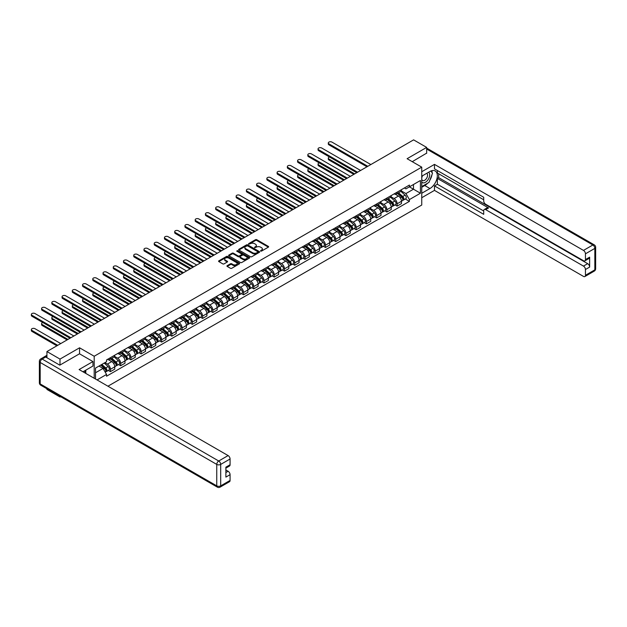 <?xml version="1.0" encoding="UTF-8"?>
<svg xmlns="http://www.w3.org/2000/svg" width="627" height="627" viewBox="0 0 627 627"><rect width="100%" height="100%" fill="white"/><g stroke="black" fill="none" stroke-linecap="round" stroke-linejoin="round"><path stroke-width="0.94" d="M260.613 251.106L261.522 251.106L268.364 247.148A0.909 0.525 0 0 0 268.364 246.403L256.764 239.71A0.909 0.525 0 0 0 255.479 239.71L248.629 243.66L248.629 244.185L250.424 243.668A2.916 1.685 0 0 1 254.546 243.668L255.51 244.232A2.916 1.685 0 0 1 256.365 245.423A2.916 1.685 0 0 1 255.51 246.607L254.625 247.641L256.412 247.132A2.916 1.685 0 0 1 260.534 247.132L261.506 247.689A2.916 1.685 0 0 1 262.352 248.88A2.916 1.685 0 0 1 261.506 250.071L260.613 251.106L260.613 250.581M227.193 265.676A0.909 0.525 0 0 0 227.193 266.42L230.446 268.293A0.909 0.525 0 0 0 231.739 268.293L239.342 263.904A0.909 0.525 0 0 0 239.342 263.16L227.742 256.467A0.909 0.525 0 0 0 226.449 256.467L218.847 260.856A0.909 0.525 0 0 0 218.847 261.6L222.781 263.873A0.909 0.525 0 0 0 224.066 263.873L227.319 261.992A0.909 0.525 0 0 0 227.319 261.247L225.375 260.119A2.437 1.411 0 0 1 224.662 259.123A2.437 1.411 0 0 1 226.167 257.83A2.437 1.411 0 0 1 228.824 258.136L236.457 262.541A2.437 1.411 0 0 1 237.171 263.536A2.437 1.411 0 0 1 235.666 264.837A2.437 1.411 0 0 1 233.009 264.531L231.739 263.795A0.909 0.525 0 0 0 230.446 263.795L227.193 265.676L227.193 266.42L230.446 264.555L230.446 263.795M94.199 356.254L79.566 347.805L60.004 359.099L46.939 351.551L413.601 139.868L426.666 147.408L407.103 158.702L421.744 167.15L94.199 356.254L94.199 378.269M250.487 256.725A0.909 0.525 0 0 0 251.772 256.725L259.374 252.336A0.909 0.525 0 0 0 259.374 251.592L247.783 244.898A0.909 0.525 0 0 0 246.489 244.898L238.887 249.287A0.909 0.525 0 0 0 238.887 250.032L250.487 256.725M236.92 251.239L249.342 258.128L241.756 262.509A0.909 0.525 0 0 1 240.462 262.509L228.871 255.816L228.871 255.071A0.909 0.525 0 0 0 228.871 255.816M228.871 255.071L232.123 253.19A0.909 0.525 0 0 1 233.409 253.19L238.111 255.91A0.909 0.525 0 0 0 239.404 255.91L241.56 254.664A0.909 0.525 0 0 0 241.56 253.919L236.661 251.09L237.57 250.573L249.358 257.376A0.909 0.525 0 0 1 249.358 258.12L249.358 257.376M60.004 396.303L60.004 396.993L46.939 389.453L46.939 388.764M107.954 386.208L421.744 205.045L421.744 167.15M60.004 396.993L60.6 396.648M60.004 359.099L60.004 365.047M46.939 351.551L46.939 357.735M44.235 356.912A1.857 1.074 -120 0 0 43.976 356.998A1.857 1.074 -120 0 0 43.78 357.178M426.666 153.356L426.666 147.408M397.126 192.16A4.271 2.469 60 0 1 396.24 194.08L400.575 191.58A4.271 2.469 -120 0 0 401.46 189.66M390.982 196.76L394.109 198.563A4.271 2.469 60 0 1 397.126 203.799L401.46 201.298A4.271 2.469 -120 0 0 398.443 196.063L395.339 194.276M401.46 201.298L401.46 203.61L397.126 206.111L395.049 204.911M396.24 194.08A4.271 2.469 60 0 1 394.14 193.884M397.126 203.799L397.126 206.111M386.89 198.077A4.271 2.469 60 0 1 386.005 199.989L390.339 197.489A4.271 2.469 -120 0 0 391.217 195.569M384.813 210.821L386.89 212.02L391.217 209.52L391.217 207.208A4.271 2.469 -120 0 0 388.199 201.98L385.103 200.185M386.005 199.989A4.271 2.469 60 0 1 383.904 199.801M380.738 202.67L383.865 204.48A4.271 2.469 60 0 1 386.89 209.708L386.89 212.02M376.647 203.987A4.271 2.469 60 0 1 375.761 205.899L380.095 203.399A4.271 2.469 -120 0 0 380.981 201.486M374.57 216.73L376.647 217.93L380.981 215.429L380.981 213.117A4.271 2.469 -120 0 0 377.963 207.89L374.86 206.095M375.761 205.899A4.271 2.469 60 0 1 373.661 205.711M370.502 208.587L373.629 210.39A4.271 2.469 60 0 1 376.647 215.617L376.647 217.93M366.411 209.896A4.271 2.469 60 0 1 365.525 211.816L369.859 209.316A4.271 2.469 -120 0 0 370.737 207.396M364.334 222.648L366.411 223.847L370.737 221.339L370.737 219.027A4.271 2.469 -120 0 0 367.72 213.799L364.624 212.012M365.525 211.816A4.271 2.469 60 0 1 363.425 211.62M360.259 214.497L363.386 216.299A4.271 2.469 60 0 1 366.411 221.535L366.411 223.847M356.167 215.806A4.271 2.469 60 0 1 355.282 217.726L359.616 215.226A4.271 2.469 -120 0 0 360.501 213.305M354.09 228.557L356.167 229.756L360.501 227.256L360.501 224.944A4.271 2.469 -120 0 0 357.484 219.716L354.38 217.922M355.282 217.726A4.271 2.469 60 0 1 353.181 217.53M350.023 220.406L353.15 222.217A4.271 2.469 60 0 1 356.167 227.444L356.167 229.756M345.932 221.723A4.271 2.469 60 0 1 345.046 223.635L349.38 221.135A4.271 2.469 -120 0 0 350.258 219.223M343.855 234.467L345.932 235.666L350.258 233.166L350.258 230.854A4.271 2.469 -120 0 0 347.24 225.626L344.145 223.831M345.046 223.635A4.271 2.469 60 0 1 342.945 223.447M339.779 226.316L342.906 228.126A4.271 2.469 60 0 1 345.932 233.354L345.932 235.666M335.688 227.632A4.271 2.469 60 0 1 334.802 229.553L339.136 227.052A4.271 2.469 -120 0 0 340.022 225.132M333.611 240.376L335.688 241.575L340.022 239.075L340.022 236.763A4.271 2.469 -120 0 0 337.005 231.535L333.901 229.748M334.802 229.553A4.271 2.469 60 0 1 332.702 229.357M329.543 232.233L332.671 234.036A4.271 2.469 60 0 1 335.688 239.271L335.688 241.575M325.452 233.542A4.271 2.469 60 0 1 324.567 235.462L328.901 232.962A4.271 2.469 -120 0 0 329.778 231.042M323.375 246.293L325.452 247.493L329.778 244.992L329.778 242.68A4.271 2.469 -120 0 0 326.761 237.445L323.665 235.658M324.567 235.462A4.271 2.469 60 0 1 322.466 235.266M319.3 238.142L322.427 239.953A4.271 2.469 60 0 1 325.452 245.181L325.452 247.493M315.209 239.459A4.271 2.469 60 0 1 314.323 241.371L318.657 238.871A4.271 2.469 -120 0 0 319.543 236.959M313.132 252.203L315.209 253.402L319.543 250.902L319.543 248.59A4.271 2.469 -120 0 0 316.525 243.362L313.422 241.567M314.323 241.371A4.271 2.469 60 0 1 312.222 241.183M309.064 244.052L312.191 245.862A4.271 2.469 60 0 1 315.209 251.09L315.209 253.402M304.973 245.369A4.271 2.469 60 0 1 304.087 247.289L308.421 244.781A4.271 2.469 -120 0 0 309.299 242.868M302.896 258.112L304.973 259.312L309.299 256.811L309.299 254.499A4.271 2.469 -120 0 0 306.282 249.272L303.186 247.485M304.087 247.289A4.271 2.469 60 0 1 301.987 247.093M298.82 249.969L301.948 251.772A4.271 2.469 60 0 1 304.973 256.999L304.973 259.312M294.729 251.278A4.271 2.469 60 0 1 293.844 253.198L298.178 250.698A4.271 2.469 -120 0 0 299.063 248.778M292.652 264.03L294.729 265.229L299.063 262.729L299.063 260.417A4.271 2.469 -120 0 0 296.046 255.181L292.942 253.394M293.844 253.198A4.271 2.469 60 0 1 291.743 253.002M288.585 255.879L291.712 257.681A4.271 2.469 60 0 1 294.729 262.917L294.729 265.229M284.493 257.195A4.271 2.469 60 0 1 283.608 259.108L287.942 256.608A4.271 2.469 -120 0 0 288.82 254.687M282.416 269.939L284.493 271.138L288.82 268.638L288.82 266.326A4.271 2.469 -120 0 0 285.802 261.098L282.706 259.304M283.608 259.108A4.271 2.469 60 0 1 281.507 258.92M278.341 261.788L281.468 263.599A4.271 2.469 60 0 1 284.493 268.826L284.493 271.138M274.25 263.105A4.271 2.469 60 0 1 273.364 265.025L277.698 262.517A4.271 2.469 -120 0 0 278.584 260.605M272.173 275.849L274.25 277.048L278.584 274.548L278.584 272.236A4.271 2.469 -120 0 0 275.567 267.008L272.463 265.221M273.364 265.025A4.271 2.469 60 0 1 271.264 264.829M268.105 267.705L271.232 269.508A4.271 2.469 60 0 1 274.25 274.736L274.25 277.048M264.014 269.014A4.271 2.469 60 0 1 263.128 270.935L267.463 268.434A4.271 2.469 -120 0 0 268.34 266.514M261.937 281.766L264.014 282.965L268.34 280.465L268.34 278.153A4.271 2.469 -120 0 0 265.323 272.917L262.219 271.13M263.128 270.935A4.271 2.469 60 0 1 261.028 270.739M257.862 273.615L260.989 275.418A4.271 2.469 60 0 1 264.014 280.653L264.014 282.965M253.77 274.932A4.271 2.469 60 0 1 252.885 276.844L257.219 274.344A4.271 2.469 -120 0 0 258.105 272.424M251.693 287.675L253.77 288.875L258.105 286.374L258.105 284.062A4.271 2.469 -120 0 0 255.087 278.835L251.983 277.04M252.885 276.844A4.271 2.469 60 0 1 250.784 276.656M247.626 279.524L250.753 281.335A4.271 2.469 60 0 1 253.77 286.563L253.77 288.875M243.535 280.841A4.271 2.469 60 0 1 242.649 282.753L246.983 280.253A4.271 2.469 -120 0 0 247.861 278.341M241.458 293.585L243.535 294.784L247.861 292.284L247.861 289.972A4.271 2.469 -120 0 0 244.843 284.744L241.74 282.949M242.649 282.753A4.271 2.469 60 0 1 240.549 282.565M237.382 285.442L240.509 287.244A4.271 2.469 60 0 1 243.535 292.472L243.535 294.784M233.291 286.751A4.271 2.469 60 0 1 232.405 288.671L236.74 286.171A4.271 2.469 -120 0 0 237.625 284.25M231.214 299.502L233.291 300.701L237.625 298.193L237.625 295.881A4.271 2.469 -120 0 0 234.608 290.654L231.504 288.867M232.405 288.671A4.271 2.469 60 0 1 230.305 288.475M227.146 291.351L230.274 293.154A4.271 2.469 60 0 1 233.291 298.389L233.291 300.701M223.055 292.66A4.271 2.469 60 0 1 222.17 294.58L226.504 292.08A4.271 2.469 -120 0 0 227.382 290.16M220.978 305.412L223.055 306.611L227.382 304.111L227.382 301.799A4.271 2.469 -120 0 0 224.364 296.571L221.26 294.776M222.17 294.58A4.271 2.469 60 0 1 220.069 294.384M216.903 297.261L220.03 299.071A4.271 2.469 60 0 1 223.055 304.299L223.055 306.611M212.812 298.577A4.271 2.469 60 0 1 211.926 300.49L216.26 297.99A4.271 2.469 -120 0 0 217.146 296.077M210.735 311.321L212.812 312.52L217.146 310.02L217.146 307.708A4.271 2.469 -120 0 0 214.128 302.48L211.025 300.686M211.926 300.49A4.271 2.469 60 0 1 209.826 300.302M206.667 303.17L209.794 304.981A4.271 2.469 60 0 1 212.812 310.208L212.812 312.52M202.576 304.487A4.271 2.469 60 0 1 201.69 306.407L206.017 303.907A4.271 2.469 -120 0 0 206.902 301.987M200.499 317.231L202.576 318.43L206.902 315.93L206.902 313.618A4.271 2.469 -120 0 0 203.885 308.39L200.781 306.603M201.69 306.407A4.271 2.469 60 0 1 199.59 306.211M196.423 309.087L199.551 310.89A4.271 2.469 60 0 1 202.576 316.126L202.576 318.43M192.332 310.396A4.271 2.469 60 0 1 191.447 312.317L195.781 309.816A4.271 2.469 -120 0 0 196.666 307.896M190.255 323.148L192.332 324.347L196.666 321.847L196.666 319.535A4.271 2.469 -120 0 0 193.649 314.299L190.545 312.512M191.447 312.317A4.271 2.469 60 0 1 189.346 312.121M186.188 314.997L189.315 316.807A4.271 2.469 60 0 1 192.332 322.035L192.332 324.347M182.096 316.314A4.271 2.469 60 0 1 181.211 318.226L185.537 315.726A4.271 2.469 -120 0 0 186.423 313.813M180.02 329.057L182.096 330.257L186.423 327.756L186.423 325.444A4.271 2.469 -120 0 0 183.405 320.217L180.302 318.422M181.211 318.226A4.271 2.469 60 0 1 179.103 318.038M175.944 320.906L179.071 322.717A4.271 2.469 60 0 1 182.096 327.945L182.096 330.257M171.853 322.223A4.271 2.469 60 0 1 170.967 324.143L175.301 321.635A4.271 2.469 -120 0 0 176.187 319.723M169.776 334.967L171.853 336.166L176.187 333.666L176.187 331.354A4.271 2.469 -120 0 0 173.17 326.126L170.066 324.339M170.967 324.143A4.271 2.469 60 0 1 168.867 323.947M165.708 326.824L168.835 328.626A4.271 2.469 60 0 1 171.853 333.854L171.853 336.166M161.617 328.133A4.271 2.469 60 0 1 160.731 330.053L165.058 327.553A4.271 2.469 -120 0 0 165.943 325.632M159.54 340.884L161.617 342.083L165.943 339.583L165.943 337.271A4.271 2.469 -120 0 0 162.926 332.036L159.822 330.249M160.731 330.053A4.271 2.469 60 0 1 158.623 329.857M155.465 332.733L158.592 334.536A4.271 2.469 60 0 1 161.617 339.771L161.617 342.083M151.373 334.05A4.271 2.469 60 0 1 150.488 335.962L154.822 333.462A4.271 2.469 -120 0 0 155.708 331.542M149.297 346.794L151.373 347.993L155.708 345.493L155.708 343.181A4.271 2.469 -120 0 0 152.69 337.953L149.587 336.158M150.488 335.962A4.271 2.469 60 0 1 148.387 335.774M145.229 338.643L148.356 340.453A4.271 2.469 60 0 1 151.373 345.681L151.373 347.993M141.13 339.959A4.271 2.469 60 0 1 140.252 341.872L144.578 339.372A4.271 2.469 -120 0 0 145.464 337.459M139.053 352.703L141.138 353.902L145.464 351.402L145.464 349.09A4.271 2.469 -120 0 0 142.447 343.862L139.343 342.076M140.252 341.872A4.271 2.469 60 0 1 138.144 341.684M134.985 344.56L138.112 346.363A4.271 2.469 60 0 1 141.138 351.59L141.138 353.902M130.894 345.869A4.271 2.469 60 0 1 130.008 347.789L134.343 345.289A4.271 2.469 -120 0 0 135.228 343.369M128.817 358.62L130.894 359.82L135.228 357.312L135.228 355.007A4.271 2.469 -120 0 0 132.211 349.772L129.107 347.985M130.008 347.789A4.271 2.469 60 0 1 127.908 347.593M124.749 350.469L127.877 352.272A4.271 2.469 60 0 1 130.894 357.508L130.894 359.82M120.65 351.786A4.271 2.469 60 0 1 119.773 353.699L124.099 351.198A4.271 2.469 -120 0 0 124.985 349.278M118.574 364.53L120.65 365.729L124.985 363.229L124.985 360.917A4.271 2.469 -120 0 0 121.967 355.689L118.864 353.894M119.773 353.699A4.271 2.469 60 0 1 117.664 353.51M114.506 356.379L117.633 358.189A4.271 2.469 60 0 1 120.65 363.417L120.65 365.729M110.415 357.696A4.271 2.469 60 0 1 109.529 359.608L113.863 357.108A4.271 2.469 -120 0 0 114.749 355.195M108.338 370.439L110.415 371.639L114.749 369.138L114.749 366.826A4.271 2.469 -120 0 0 111.724 361.599L108.628 359.804M109.529 359.608A4.271 2.469 60 0 1 107.429 359.42M104.897 362.657L107.397 364.099A4.271 2.469 60 0 1 110.415 369.327L110.415 371.639M404.384 187.975L405.928 188.868L420.427 180.49L413.475 184.51L413.475 189.205L405.928 193.563L401.217 190.851M95.516 379.029L95.516 368.08L106.543 361.708L106.543 359.929L409.4 185.075L409.4 186.854L420.427 193.226L409.4 199.59L405.928 193.563M420.427 180.49L420.427 193.226M95.516 372.775L103.063 368.417L106.543 374.444L106.543 376.224L409.4 201.369L409.4 199.59M106.543 374.444L97.06 379.923M79.566 347.805L79.566 353.832M103.063 368.417L98.995 366.066M405.293 198.994L409.4 201.369M260.871 251.192L261.506 250.831A2.916 1.685 0 0 0 262.352 249.64L262.352 248.88M256.365 245.423L256.365 246.176A2.916 1.685 0 0 1 255.51 247.367L254.875 247.736M268.364 246.403L268.364 247.148L256.764 240.47A0.909 0.525 0 0 0 255.479 240.47L248.888 244.271M259.374 251.592L259.374 252.336L247.783 245.659A0.909 0.525 0 0 0 246.489 245.659L238.903 250.04M257.768 252.226L257.768 251.709L247.587 245.831L245.753 246.372A2.916 1.685 0 0 0 244.898 247.555A2.916 1.685 0 0 0 245.753 248.747L252.705 252.767A2.916 1.685 0 0 0 256.835 252.767L257.768 252.226L257.768 252.987L257.956 251.968M244.898 247.555L244.898 248.316A2.916 1.685 0 0 0 245.753 249.507L245.753 248.747M257.768 252.987L256.835 253.527A2.916 1.685 0 0 1 252.705 253.527L245.753 249.507M228.879 255.824L232.123 253.951L232.123 253.19M241.826 254.288L241.826 255.048A0.909 0.525 0 0 1 241.56 255.424L239.404 256.67A0.909 0.525 0 0 1 238.111 256.67L233.409 253.951A0.909 0.525 0 0 0 232.123 253.951M242.994 258.724A2.437 1.411 0 0 0 245.651 259.029A2.437 1.411 0 0 0 247.156 257.736A2.437 1.411 0 0 0 246.442 256.741L243.754 255.181A0.909 0.525 0 0 0 242.461 255.181L240.306 256.427A0.909 0.525 0 0 0 240.306 257.172L242.994 258.724L242.994 259.484A2.437 1.411 0 0 0 245.651 259.79A2.437 1.411 0 0 0 247.156 258.489L247.156 257.736M240.039 256.804L240.039 257.564A0.909 0.525 0 0 0 240.306 257.932L240.306 257.172M242.994 259.484L240.306 257.932M237.171 263.536L237.171 264.296A2.437 1.411 0 0 1 235.666 265.597A2.437 1.411 0 0 1 233.009 265.292L231.739 264.555A0.909 0.525 0 0 0 230.446 264.555M224.662 259.123L224.662 259.884A2.437 1.411 0 0 0 225.375 260.879L225.375 260.119M227.319 261.247L227.319 261.992L225.375 260.879M239.326 263.912L227.742 257.227A0.909 0.525 0 0 0 226.449 257.227L218.862 261.608L218.847 260.856M397.424 193.398L401.593 197.121A2.32 1.34 60 0 1 402.322 200.711L401.46 201.212M397.534 193.492L399.501 194.629M329.551 157.009A2.132 1.23 -0 0 0 328.305 158.129A2.132 1.23 -0 0 0 328.932 158.999L354.694 173.875M397.847 193.155L402.487 197.293A1.113 0.643 60 0 1 402.84 199.018A1.113 0.643 60 0 1 402.738 199.057M398.537 192.755L402.714 196.478A2.32 1.34 60 0 1 403.443 200.068A2.32 1.34 60 0 1 402.738 200.138M400.865 191.353L405.073 195.115A2.32 1.34 60 0 1 405.802 198.704L403.443 200.068M353.84 174.369L328.932 159.987A2.132 1.23 180 0 1 328.305 159.117L328.305 158.129M366.967 166.79L328.932 144.829A2.132 1.23 180 0 1 328.305 143.959L328.305 142.972A2.132 1.23 -0 0 0 328.932 143.842L367.822 166.296M370.839 164.556L331.949 142.102A2.132 1.23 -0 0 0 329.622 141.835A2.132 1.23 -0 0 0 328.305 142.972M387.188 199.308L391.358 203.03A2.32 1.34 60 0 1 392.087 206.62L391.217 207.122M387.298 199.41L389.257 200.538M319.308 162.926A2.132 1.23 -0 0 0 318.061 164.039A2.132 1.23 -0 0 0 318.688 164.917L344.45 179.792M387.604 199.065L392.251 203.211A1.113 0.643 60 0 1 392.596 204.935A1.113 0.643 60 0 1 392.494 204.974M388.301 198.665L392.471 202.388A2.32 1.34 60 0 1 393.2 205.977A2.32 1.34 60 0 1 392.502 206.048M390.629 197.27L394.838 201.024A2.32 1.34 60 0 1 395.566 204.614L393.2 205.977M343.596 180.278L318.688 165.896A2.132 1.23 180 0 1 318.061 165.026L318.061 164.039M376.945 205.217L381.114 208.948A2.32 1.34 60 0 1 381.843 212.529L380.981 213.031M377.054 205.319L379.022 206.455M309.072 168.835A2.132 1.23 -0 0 0 307.826 169.956A2.132 1.23 -0 0 0 308.453 170.826L334.215 185.702M377.368 204.974L382.008 209.12A1.113 0.643 60 0 1 382.36 210.844A1.113 0.643 60 0 1 382.258 210.884M378.057 204.574L382.235 208.297A2.32 1.34 60 0 1 382.964 211.887A2.32 1.34 60 0 1 382.258 211.965M380.385 203.179L384.594 206.934A2.32 1.34 60 0 1 385.323 210.523L382.964 211.887M333.36 186.195L308.453 171.814A2.132 1.23 180 0 1 307.826 170.944L307.826 169.956M421.744 176.211L429.95 171.469A10.44 6.027 120 0 1 435.169 170.952A10.44 6.027 120 0 1 436.768 179.322A10.44 6.027 120 0 1 429.95 188.523L421.744 193.257M421.744 197.732L434.48 190.381L434.48 185.905L483.707 214.332L483.707 210.766A2.782 1.607 -120 0 1 484.287 209.496A2.782 1.607 -120 0 1 485.674 209.63L583.478 266.099L587.679 263.669A2.782 1.607 60 0 1 589.646 267.086L589.646 257.156A2.782 1.607 60 0 1 589.074 258.426L584.873 260.856A2.782 1.607 -120 0 0 585.446 259.578L585.446 253.817A2.782 1.607 -120 0 0 583.478 250.408L592.868 244.992L426.666 149.038M438.681 173.781L438.681 177.645L437.364 178.405L437.364 184.244L434.48 185.905M437.364 170.52L437.364 173.021L483.707 199.778M584.873 260.856A2.782 1.607 -120 0 1 583.478 260.714L485.674 204.253A2.782 1.607 -120 0 1 483.707 200.844L483.707 197.278L434.48 168.859L434.48 164.384L583.478 250.408M421.744 171.735L434.48 164.384M434.48 190.381L583.478 276.405A2.782 1.607 -120 0 0 584.873 276.546A2.782 1.607 -120 0 0 585.446 275.269L585.446 269.508A2.782 1.607 -120 0 0 583.478 266.099M426.666 153.129L412.26 161.672M437.364 178.405L488.566 207.968L485.674 209.63M438.681 177.645L587.679 263.669M437.364 184.244L483.707 210.993M484.287 209.496L487.171 207.827A2.782 1.607 60 0 1 488.566 207.968M421.744 187.277L424.761 185.529A10.44 6.027 120 0 0 427.653 183.178M429.73 180.443A10.44 6.027 120 0 0 431.979 174.651M432.144 172.778A10.44 6.027 120 0 0 431.885 170.646M45.693 357.014L42.15 359.059A2.782 1.607 -120 0 0 40.755 358.918L44.305 356.873A2.782 1.607 60 0 1 45.693 357.014L59.808 365.157L79.496 353.793L92.953 361.56L92.953 366.035L83.634 371.411A10.44 6.027 120 0 0 83.007 371.811M92.953 361.56L79.104 369.554L228.103 455.578A2.782 1.607 60 0 1 230.078 458.995L230.078 464.756A2.782 1.607 60 0 1 229.498 466.026L225.877 468.118M85.797 372.673L85.797 370.165M225.877 472.562L228.103 471.269A2.782 1.607 60 0 1 230.078 474.678L230.078 480.439A2.782 1.607 60 0 1 229.498 481.716L220.108 487.132A2.782 1.607 -120 0 0 220.688 485.862L230.078 480.439M230.078 464.756L225.877 467.178L225.877 477.108L230.078 474.678M228.103 471.269L225.877 469.984M421.744 182.002A6.035 3.48 120 0 0 426.54 181.485A6.035 3.48 120 0 0 429.683 174.917A6.035 3.48 120 0 0 428.586 172.253M422.245 175.913A6.035 3.48 120 0 0 421.744 177.002M421.744 179.024A4.13 2.383 120 0 0 422.574 180.513A4.13 2.383 120 0 0 425.757 179.408A4.13 2.383 120 0 0 427.559 175.246A4.13 2.383 120 0 0 426.705 173.358A4.13 2.383 120 0 0 426.697 173.35M422.59 175.717A4.13 2.383 120 0 0 421.744 178.193M430.89 170.999L432.505 173.287L428.962 182.426L421.877 186.517M84.543 370.886L86.064 373.574M356.724 172.699L318.688 150.739A2.132 1.23 180 0 1 318.061 149.869L318.061 148.881A2.132 1.23 -0 0 0 318.688 149.759L357.578 172.206M360.603 170.466L321.706 148.011A2.132 1.23 -0 0 0 319.378 147.745A2.132 1.23 -0 0 0 318.061 148.881M346.488 178.617L308.453 156.656A2.132 1.23 180 0 1 307.826 155.778L307.826 154.798A2.132 1.23 -0 0 0 308.453 155.668L347.342 178.123M350.36 176.375L311.47 153.921A2.132 1.23 -0 0 0 309.142 153.654A2.132 1.23 -0 0 0 307.826 154.798M366.701 211.134L370.878 214.857A2.32 1.34 60 0 1 371.607 218.447L370.737 218.941M366.819 211.228L368.778 212.365M298.828 174.745A2.132 1.23 -0 0 0 297.582 175.866A2.132 1.23 -0 0 0 298.209 176.736L323.971 191.611M367.124 210.891L371.772 215.03A1.113 0.643 60 0 1 372.117 216.754A1.113 0.643 60 0 1 372.015 216.793M367.822 210.492L371.991 214.215A2.32 1.34 60 0 1 372.72 217.804A2.32 1.34 60 0 1 372.023 217.875M370.149 209.089L374.358 212.851A2.32 1.34 60 0 1 375.087 216.433L372.72 217.804M323.117 192.105L298.209 177.723A2.132 1.23 180 0 1 297.582 176.853L297.582 175.866M356.465 217.044L360.635 220.767A2.32 1.34 60 0 1 361.364 224.356L360.501 224.858M356.575 217.146L358.542 218.274M288.592 180.654A2.132 1.23 -0 0 0 287.346 181.775A2.132 1.23 -0 0 0 287.973 182.653L313.735 197.521M356.888 216.801L361.528 220.947A1.113 0.643 60 0 1 361.881 222.663A1.113 0.643 60 0 1 361.779 222.71M357.578 216.401L361.755 220.124A2.32 1.34 60 0 1 362.484 223.714A2.32 1.34 60 0 1 361.779 223.784M359.906 215.006L364.115 218.76A2.32 1.34 60 0 1 364.843 222.35L362.484 223.714M312.881 198.014L287.973 183.633A2.132 1.23 180 0 1 287.346 182.763L287.346 181.775M346.222 222.953L350.399 226.676A2.32 1.34 60 0 1 351.128 230.266L350.258 230.767M346.339 223.055L348.298 224.192M278.349 186.572A2.132 1.23 -0 0 0 277.103 187.692A2.132 1.23 -0 0 0 277.73 188.562L303.492 203.438M346.645 222.71L351.292 226.856A1.113 0.643 60 0 1 351.637 228.581A1.113 0.643 60 0 1 351.535 228.62M347.342 222.311L351.512 226.033A2.32 1.34 60 0 1 352.241 229.623A2.32 1.34 60 0 1 351.543 229.701M349.67 220.916L353.879 224.67A2.32 1.34 60 0 1 354.608 228.259L352.241 229.623M302.637 203.932L277.73 189.55A2.132 1.23 180 0 1 277.103 188.672L277.103 187.692M336.244 184.526L298.209 162.565A2.132 1.23 180 0 1 297.582 161.695L297.582 160.708A2.132 1.23 -0 0 0 298.209 161.578L337.099 184.032M340.116 182.292L301.226 159.838A2.132 1.23 -0 0 0 298.899 159.571A2.132 1.23 -0 0 0 297.582 160.708M326.009 190.436L287.973 168.475A2.132 1.23 180 0 1 287.346 167.605L287.346 166.617A2.132 1.23 -0 0 0 287.973 167.487L326.863 189.942M329.88 188.202L290.991 165.747A2.132 1.23 -0 0 0 288.663 165.481A2.132 1.23 -0 0 0 287.346 166.617M315.765 196.353L277.73 174.384A2.132 1.23 180 0 1 277.103 173.514L277.103 172.535A2.132 1.23 -0 0 0 277.73 173.405L316.619 195.859M319.637 194.111L280.747 171.657A2.132 1.23 -0 0 0 278.419 171.39A2.132 1.23 -0 0 0 277.103 172.535M305.529 202.262L267.494 180.302A2.132 1.23 180 0 1 266.867 179.432L266.867 178.444A2.132 1.23 -0 0 0 267.494 179.314L306.384 201.769M309.401 200.029L270.511 177.574A2.132 1.23 -0 0 0 268.184 177.308A2.132 1.23 -0 0 0 266.867 178.444M295.286 208.172L257.25 186.211A2.132 1.23 180 0 1 256.623 185.341L256.623 184.354A2.132 1.23 -0 0 0 257.25 185.224L296.14 207.678M299.157 205.938L260.268 183.484A2.132 1.23 -0 0 0 257.94 183.217A2.132 1.23 -0 0 0 256.623 184.354M285.05 214.081L247.007 192.121A2.132 1.23 180 0 1 246.387 191.251L246.387 190.263A2.132 1.23 -0 0 0 247.007 191.141L285.904 213.595M288.922 211.848L250.032 189.393A2.132 1.23 -0 0 0 247.704 189.127A2.132 1.23 -0 0 0 246.387 190.263M274.806 219.999L236.771 198.038A2.132 1.23 180 0 1 236.144 197.168L236.144 196.18A2.132 1.23 -0 0 0 236.771 197.05L275.661 219.505M278.678 217.757L239.788 195.31A2.132 1.23 -0 0 0 237.461 195.036A2.132 1.23 -0 0 0 236.144 196.18M264.57 225.908L226.527 203.947A2.132 1.23 180 0 1 225.908 203.077L225.908 202.09A2.132 1.23 -0 0 0 226.527 202.96L265.425 225.414M268.442 223.674L229.553 201.22A2.132 1.23 -0 0 0 227.225 200.953A2.132 1.23 -0 0 0 225.908 202.09M254.327 231.818L216.291 209.857A2.132 1.23 180 0 1 215.664 208.987L215.664 207.999A2.132 1.23 -0 0 0 216.291 208.877L255.181 231.332M258.199 229.584L219.309 207.129A2.132 1.23 -0 0 0 216.981 206.863A2.132 1.23 -0 0 0 215.664 207.999M244.091 237.735L206.048 215.774A2.132 1.23 180 0 1 205.429 214.896L205.429 213.917A2.132 1.23 -0 0 0 206.048 214.787L244.945 237.241M247.963 235.493L209.073 213.039A2.132 1.23 -0 0 0 206.745 212.772A2.132 1.23 -0 0 0 205.429 213.917M233.847 243.644L195.812 221.684A2.132 1.23 180 0 1 195.185 220.814L195.185 219.826A2.132 1.23 -0 0 0 195.812 220.696L234.702 243.151M237.719 241.411L198.83 218.956A2.132 1.23 -0 0 0 196.502 218.69A2.132 1.23 -0 0 0 195.185 219.826M223.612 249.554L185.568 227.593A2.132 1.23 180 0 1 184.949 226.723L184.949 225.736A2.132 1.23 -0 0 0 185.568 226.613L224.466 249.06M227.483 247.32L188.594 224.866A2.132 1.23 -0 0 0 186.266 224.599A2.132 1.23 -0 0 0 184.949 225.736M213.368 255.471L175.333 233.51A2.132 1.23 180 0 1 174.706 232.633L174.706 231.653A2.132 1.23 -0 0 0 175.333 232.523L214.222 254.977M217.24 253.23L178.35 230.775A2.132 1.23 -0 0 0 176.022 230.509A2.132 1.23 -0 0 0 174.706 231.653M203.132 261.381L165.089 239.42A2.132 1.23 180 0 1 164.47 238.55L164.47 237.562A2.132 1.23 -0 0 0 165.089 238.432L203.987 260.887M207.004 259.147L168.114 236.692A2.132 1.23 -0 0 0 165.787 236.426A2.132 1.23 -0 0 0 164.47 237.562M192.889 267.29L154.853 245.329A2.132 1.23 180 0 1 154.226 244.459L154.226 243.472A2.132 1.23 -0 0 0 154.853 244.342L193.743 266.796M196.76 265.056L157.871 242.602A2.132 1.23 -0 0 0 155.543 242.335A2.132 1.23 -0 0 0 154.226 243.472M182.653 273.207L144.61 251.239A2.132 1.23 180 0 1 143.991 250.369L143.991 249.389A2.132 1.23 -0 0 0 144.61 250.259L183.507 272.714M186.525 270.966L147.635 248.511A2.132 1.23 -0 0 0 145.307 248.245A2.132 1.23 -0 0 0 143.991 249.389M172.409 279.117L134.374 257.156A2.132 1.23 180 0 1 133.747 256.286L133.747 255.299A2.132 1.23 -0 0 0 134.374 256.169L173.264 278.623M176.281 276.883L137.391 254.429A2.132 1.23 -0 0 0 135.064 254.162A2.132 1.23 -0 0 0 133.747 255.299M162.174 285.026L124.13 263.066A2.132 1.23 180 0 1 123.511 262.196L123.511 261.208A2.132 1.23 -0 0 0 124.13 262.078L163.028 284.533M166.045 282.793L127.156 260.338A2.132 1.23 -0 0 0 124.828 260.072A2.132 1.23 -0 0 0 123.511 261.208M151.93 290.936L113.895 268.975A2.132 1.23 180 0 1 113.268 268.105L113.268 267.118A2.132 1.23 -0 0 0 113.895 267.995L152.784 290.45M155.802 288.702L116.912 266.248A2.132 1.23 -0 0 0 114.584 265.981A2.132 1.23 -0 0 0 113.268 267.118M335.986 228.871L340.155 232.593A2.32 1.34 60 0 1 340.884 236.183L340.022 236.677M336.096 228.965L338.063 230.101M268.113 192.481A2.132 1.23 -0 0 0 266.867 193.602A2.132 1.23 -0 0 0 267.494 194.472L293.256 209.347M336.409 228.628L341.049 232.766A1.113 0.643 60 0 1 341.401 234.49A1.113 0.643 60 0 1 341.3 234.529M337.099 228.228L341.276 231.951A2.32 1.34 60 0 1 342.005 235.533A2.32 1.34 60 0 1 341.3 235.611M339.426 226.825L343.635 230.579A2.32 1.34 60 0 1 344.364 234.169L342.005 235.533M292.401 209.841L267.494 195.459A2.132 1.23 180 0 1 266.867 194.589L266.867 193.602M325.742 234.78L329.92 238.503A2.32 1.34 60 0 1 330.648 242.093L329.778 242.594M325.86 234.882L327.819 236.011M257.869 198.391A2.132 1.23 -0 0 0 256.623 199.511A2.132 1.23 -0 0 0 257.25 200.389L283.012 215.257M326.165 234.537L330.813 238.683A1.113 0.643 60 0 1 331.158 240.4A1.113 0.643 60 0 1 331.056 240.447M326.863 234.137L331.032 237.86A2.32 1.34 60 0 1 331.761 241.45A2.32 1.34 60 0 1 331.064 241.52M329.191 232.742L333.399 236.497A2.32 1.34 60 0 1 334.128 240.086L331.761 241.45M282.158 215.751L257.25 201.369A2.132 1.23 180 0 1 256.623 200.499L256.623 199.511M315.506 240.69L319.676 244.412A2.32 1.34 60 0 1 320.405 248.002L319.543 248.504M315.616 240.792L317.583 241.928M247.634 204.308A2.132 1.23 -0 0 0 246.387 205.429A2.132 1.23 -0 0 0 247.007 206.299L272.776 221.174M315.93 240.447L320.569 244.593A1.113 0.643 60 0 1 320.922 246.317A1.113 0.643 60 0 1 320.82 246.356M316.619 240.047L320.797 243.77A2.32 1.34 60 0 1 321.526 247.359A2.32 1.34 60 0 1 320.82 247.438M318.947 238.652L323.156 242.406A2.32 1.34 60 0 1 323.885 245.996L321.526 247.359M271.922 221.668L247.007 207.286A2.132 1.23 180 0 1 246.387 206.408L246.387 205.429M305.263 246.607L309.44 250.33A2.32 1.34 60 0 1 310.169 253.919L309.299 254.413M305.38 246.701L307.34 247.837M237.39 210.217A2.132 1.23 -0 0 0 236.144 211.338A2.132 1.23 -0 0 0 236.771 212.208L262.533 227.084M305.686 246.364L310.334 250.502A1.113 0.643 60 0 1 310.678 252.226A1.113 0.643 60 0 1 310.577 252.266M306.384 245.956L310.553 249.679A2.32 1.34 60 0 1 311.282 253.269A2.32 1.34 60 0 1 310.584 253.347M308.711 244.561L312.92 248.316A2.32 1.34 60 0 1 313.649 251.905L311.282 253.269M261.678 227.577L236.771 213.196A2.132 1.23 180 0 1 236.144 212.326L236.144 211.338M295.027 252.516L299.197 256.239A2.32 1.34 60 0 1 299.925 259.829L299.063 260.33M295.137 252.618L297.104 253.747M227.154 216.127A2.132 1.23 -0 0 0 225.908 217.248A2.132 1.23 -0 0 0 226.527 218.118L252.297 232.993M295.45 252.273L300.09 256.419A1.113 0.643 60 0 1 300.443 258.136A1.113 0.643 60 0 1 300.341 258.175M296.14 251.874L300.317 255.597A2.32 1.34 60 0 1 301.046 259.186A2.32 1.34 60 0 1 300.341 259.257M298.468 250.479L302.676 254.233A2.32 1.34 60 0 1 303.405 257.822L301.046 259.186M251.443 233.487L226.527 219.105A2.132 1.23 180 0 1 225.908 218.235L225.908 217.248M284.783 258.426L288.961 262.149A2.32 1.34 60 0 1 289.69 265.738L288.82 266.24M284.901 258.528L286.86 259.656M216.911 222.044A2.132 1.23 -0 0 0 215.664 223.165A2.132 1.23 -0 0 0 216.291 224.035L242.053 238.911M285.207 258.183L289.854 262.329A1.113 0.643 60 0 1 290.199 264.053A1.113 0.643 60 0 1 290.097 264.092M285.904 257.783L290.074 261.506A2.32 1.34 60 0 1 290.803 265.096A2.32 1.34 60 0 1 290.105 265.166M288.232 256.388L292.441 260.142A2.32 1.34 60 0 1 293.17 263.732L290.803 265.096M241.199 239.396L216.291 225.015A2.132 1.23 180 0 1 215.664 224.145L215.664 223.165M274.548 264.343L278.717 268.066A2.32 1.34 60 0 1 279.446 271.648L278.584 272.149M274.657 264.437L276.625 265.574M206.675 227.954A2.132 1.23 -0 0 0 205.429 229.074A2.132 1.23 -0 0 0 206.048 229.944L231.818 244.82M274.971 264.1L279.611 268.238A1.113 0.643 60 0 1 279.963 269.963A1.113 0.643 60 0 1 279.861 270.002M275.661 263.693L279.838 267.415A2.32 1.34 60 0 1 280.567 271.005A2.32 1.34 60 0 1 279.861 271.083M277.988 262.298L282.197 266.052A2.32 1.34 60 0 1 282.926 269.641L280.567 271.005M230.963 245.314L206.048 230.932A2.132 1.23 180 0 1 205.429 230.062L205.429 229.074M264.304 270.253L268.481 273.975A2.32 1.34 60 0 1 269.21 277.565L268.34 278.067M264.422 270.347L266.381 271.483M196.431 233.863A2.132 1.23 -0 0 0 195.185 234.984A2.132 1.23 -0 0 0 195.812 235.854L221.574 250.729M264.727 270.01L269.375 274.148A1.113 0.643 60 0 1 269.72 275.872A1.113 0.643 60 0 1 269.618 275.911M265.425 269.61L269.594 273.333A2.32 1.34 60 0 1 270.323 276.922A2.32 1.34 60 0 1 269.626 276.993M267.753 268.207L271.961 271.969A2.32 1.34 60 0 1 272.69 275.559L270.323 276.922M220.72 251.223L195.812 236.841A2.132 1.23 180 0 1 195.185 235.971L195.185 234.984M254.068 276.162L258.238 279.885A2.32 1.34 60 0 1 258.967 283.475L258.105 283.976M254.178 276.264L256.145 277.393M186.188 239.78A2.132 1.23 -0 0 0 184.949 240.893A2.132 1.23 -0 0 0 185.568 241.771L211.338 256.647M254.491 275.919L259.131 280.065A1.113 0.643 60 0 1 259.484 281.789A1.113 0.643 60 0 1 259.382 281.829M255.181 275.519L259.359 279.242A2.32 1.34 60 0 1 260.087 282.832A2.32 1.34 60 0 1 259.382 282.902M257.509 274.124L261.718 277.879A2.32 1.34 60 0 1 262.447 281.468L260.087 282.832M210.484 257.133L185.568 242.751A2.132 1.23 180 0 1 184.949 241.881L184.949 240.893M243.825 282.072L248.002 285.802A2.32 1.34 60 0 1 248.731 289.384L247.861 289.886M243.934 282.174L245.902 283.31M175.952 245.69A2.132 1.23 -0 0 0 174.706 246.811A2.132 1.23 -0 0 0 175.333 247.681L201.095 262.556M244.248 281.829L248.888 285.975A1.113 0.643 60 0 1 249.24 287.699A1.113 0.643 60 0 1 249.138 287.738M244.945 281.429L249.115 285.152A2.32 1.34 60 0 1 249.844 288.741A2.32 1.34 60 0 1 249.146 288.82M247.273 280.034L251.482 283.788A2.32 1.34 60 0 1 252.211 287.378L249.844 288.741M200.24 263.05L175.333 248.668A2.132 1.23 180 0 1 174.706 247.79L174.706 246.811M233.589 287.989L237.758 291.712A2.32 1.34 60 0 1 238.487 295.301L237.625 295.795M233.699 288.083L235.666 289.219M165.708 251.599A2.132 1.23 -0 0 0 164.47 252.72A2.132 1.23 -0 0 0 165.089 253.59L190.859 268.466M234.012 287.746L238.652 291.884A1.113 0.643 60 0 1 239.005 293.608A1.113 0.643 60 0 1 238.903 293.648M234.702 287.346L238.879 291.069A2.32 1.34 60 0 1 239.608 294.651A2.32 1.34 60 0 1 238.903 294.729M237.03 285.943L241.238 289.705A2.32 1.34 60 0 1 241.967 293.287L239.608 294.651M190.005 268.959L165.089 254.578A2.132 1.23 180 0 1 164.47 253.708L164.47 252.72M223.345 293.898L227.523 297.621A2.32 1.34 60 0 1 228.252 301.211L227.382 301.712M223.455 294L225.422 295.129M155.472 257.509A2.132 1.23 -0 0 0 154.226 258.63A2.132 1.23 -0 0 0 154.853 259.507L180.615 274.375M223.768 293.655L228.408 297.801A1.113 0.643 60 0 1 228.761 299.518A1.113 0.643 60 0 1 228.659 299.565M224.466 293.256L228.636 296.979A2.32 1.34 60 0 1 229.364 300.568A2.32 1.34 60 0 1 228.667 300.639M226.794 291.861L231.002 295.615A2.32 1.34 60 0 1 231.731 299.204L229.364 300.568M179.761 274.869L154.853 260.487A2.132 1.23 180 0 1 154.226 259.617L154.226 258.63M213.109 299.808L217.279 303.531A2.32 1.34 60 0 1 218.008 307.12L217.146 307.622M213.219 299.91L215.186 301.046M145.229 263.426A2.132 1.23 -0 0 0 143.991 264.547A2.132 1.23 -0 0 0 144.61 265.417L170.379 280.293M213.533 299.565L218.172 303.711A1.113 0.643 60 0 1 218.525 305.435A1.113 0.643 60 0 1 218.423 305.474M214.222 299.165L218.4 302.888A2.32 1.34 60 0 1 219.129 306.478A2.32 1.34 60 0 1 218.423 306.556M216.55 297.77L220.759 301.524A2.32 1.34 60 0 1 221.488 305.114L219.129 306.478M169.525 280.786L144.61 266.404A2.132 1.23 180 0 1 143.991 265.527L143.991 264.547M202.866 305.725L207.043 309.448A2.32 1.34 60 0 1 207.772 313.038L206.902 313.531M202.976 305.819L204.943 306.956M134.993 269.336A2.132 1.23 -0 0 0 133.747 270.456A2.132 1.23 -0 0 0 134.374 271.326L160.136 286.202M203.289 305.482L207.929 309.62A1.113 0.643 60 0 1 208.282 311.345A1.113 0.643 60 0 1 208.18 311.384M203.987 305.075L208.156 308.805A2.32 1.34 60 0 1 208.885 312.387A2.32 1.34 60 0 1 208.188 312.465M206.314 303.68L210.523 307.434A2.32 1.34 60 0 1 211.252 311.023L208.885 312.387M159.282 286.696L134.374 272.314A2.132 1.23 180 0 1 133.747 271.444L133.747 270.456M192.63 311.635L196.8 315.357A2.32 1.34 60 0 1 197.529 318.947L196.666 319.449M192.74 311.737L194.707 312.865M124.749 275.245A2.132 1.23 -0 0 0 123.511 276.366A2.132 1.23 -0 0 0 124.13 277.244L149.9 292.111M193.053 311.392L197.693 315.538A1.113 0.643 60 0 1 198.046 317.254A1.113 0.643 60 0 1 197.944 317.301M193.743 310.992L197.92 314.715A2.32 1.34 60 0 1 198.649 318.304A2.32 1.34 60 0 1 197.944 318.375M196.071 309.597L200.279 313.351A2.32 1.34 60 0 1 201.008 316.941L198.649 318.304M149.046 292.605L124.13 278.223A2.132 1.23 180 0 1 123.511 277.353L123.511 276.366M182.386 317.544L186.564 321.267A2.32 1.34 60 0 1 187.293 324.857L186.423 325.358M182.496 317.646L184.463 318.782M114.514 281.162A2.132 1.23 -0 0 0 113.268 282.283A2.132 1.23 -0 0 0 113.895 283.153L139.656 298.029M182.81 317.301L187.449 321.447A1.113 0.643 60 0 1 187.802 323.171A1.113 0.643 60 0 1 187.7 323.211M183.507 316.901L187.677 320.624A2.32 1.34 60 0 1 188.406 324.214A2.32 1.34 60 0 1 187.708 324.292M185.835 315.506L190.044 319.261A2.32 1.34 60 0 1 190.773 322.85L188.406 324.214M138.802 298.523L113.895 284.141A2.132 1.23 180 0 1 113.268 283.263L113.268 282.283M172.151 323.461L176.32 327.184A2.32 1.34 60 0 1 177.049 330.774L176.187 331.268M172.26 323.556L174.228 324.692M104.27 287.072A2.132 1.23 -0 0 0 103.032 288.193A2.132 1.23 -0 0 0 103.651 289.063L129.421 303.938M172.574 323.218L177.214 327.357A1.113 0.643 60 0 1 177.566 329.081A1.113 0.643 60 0 1 177.465 329.12M173.264 322.811L177.441 326.534A2.32 1.34 60 0 1 178.17 330.123A2.32 1.34 60 0 1 177.465 330.202M175.591 321.416L179.8 325.17A2.32 1.34 60 0 1 180.529 328.76L178.17 330.123M128.566 304.432L103.651 290.05A2.132 1.23 180 0 1 103.032 289.18L103.032 288.193M161.907 329.371L166.084 333.094A2.32 1.34 60 0 1 166.813 336.683L165.943 337.185M162.017 329.465L163.984 330.601M94.034 292.981A2.132 1.23 -0 0 0 92.788 294.102A2.132 1.23 -0 0 0 93.415 294.972L119.177 309.848M162.33 329.128L166.97 333.274A1.113 0.643 60 0 1 167.323 334.99A1.113 0.643 60 0 1 167.221 335.03M163.028 328.728L167.197 332.451A2.32 1.34 60 0 1 167.926 336.041A2.32 1.34 60 0 1 167.229 336.111M165.356 327.325L169.564 331.087A2.32 1.34 60 0 1 170.293 334.677L167.926 336.041M118.323 310.341L93.415 295.96A2.132 1.23 180 0 1 92.788 295.09L92.788 294.102M151.671 335.28L155.841 339.003A2.32 1.34 60 0 1 156.57 342.593L155.708 343.094M151.781 335.382L153.748 336.511M83.791 298.899A2.132 1.23 -0 0 0 82.552 300.019A2.132 1.23 -0 0 0 83.172 300.889L108.941 315.765M152.095 335.037L156.734 339.183A1.113 0.643 60 0 1 157.087 340.908A1.113 0.643 60 0 1 156.985 340.947M152.784 334.638L156.962 338.361A2.32 1.34 60 0 1 157.69 341.95A2.32 1.34 60 0 1 156.985 342.021M155.112 333.243L159.321 336.997A2.32 1.34 60 0 1 160.05 340.586L157.69 341.95M108.087 316.251L83.172 301.869A2.132 1.23 180 0 1 82.552 300.999L82.552 300.019M141.428 341.198L145.605 344.921A2.32 1.34 60 0 1 146.334 348.502L145.464 349.004M141.537 341.292L143.505 342.428M73.555 304.808A2.132 1.23 -0 0 0 72.309 305.929A2.132 1.23 -0 0 0 72.936 306.799L98.698 321.675M141.851 340.955L146.491 345.093A1.113 0.643 60 0 1 146.843 346.817A1.113 0.643 60 0 1 146.742 346.856M142.548 340.547L146.718 344.27A2.32 1.34 60 0 1 147.447 347.86A2.32 1.34 60 0 1 146.749 347.938M144.876 339.152L149.085 342.906A2.32 1.34 60 0 1 149.814 346.496L147.447 347.86M97.843 322.168L72.936 307.786A2.132 1.23 180 0 1 72.309 306.916L72.309 305.929M141.694 296.853L103.651 274.892A2.132 1.23 180 0 1 103.032 274.015L103.032 273.035A2.132 1.23 -0 0 0 103.651 273.905L142.548 296.359M145.566 294.612L106.676 272.165A2.132 1.23 -0 0 0 104.348 271.891A2.132 1.23 -0 0 0 103.032 273.035M131.451 302.763L93.415 280.802A2.132 1.23 180 0 1 92.788 279.932L92.788 278.944A2.132 1.23 -0 0 0 93.415 279.814L132.305 302.269M135.322 300.529L96.433 278.075A2.132 1.23 -0 0 0 94.105 277.808A2.132 1.23 -0 0 0 92.788 278.944M121.215 308.672L83.172 286.711A2.132 1.23 180 0 1 82.552 285.841L82.552 284.854A2.132 1.23 -0 0 0 83.172 285.732L122.069 308.178M125.086 306.438L86.197 283.984A2.132 1.23 -0 0 0 83.869 283.717A2.132 1.23 -0 0 0 82.552 284.854M110.971 314.589L72.936 292.629A2.132 1.23 180 0 1 72.309 291.751L72.309 290.771A2.132 1.23 -0 0 0 72.936 291.641L111.825 314.096M114.843 312.348L75.953 289.893A2.132 1.23 -0 0 0 73.625 289.627A2.132 1.23 -0 0 0 72.309 290.771M131.192 347.107L135.361 350.83A2.32 1.34 60 0 1 136.09 354.42L135.228 354.921M131.302 347.201L133.261 348.338M63.311 310.718A2.132 1.23 -0 0 0 62.073 311.838A2.132 1.23 -0 0 0 62.692 312.708L88.454 327.584M131.607 346.864L136.255 351.002A1.113 0.643 60 0 1 136.608 352.727A1.113 0.643 60 0 1 136.506 352.766M132.305 346.465L136.482 350.187A2.32 1.34 60 0 1 137.203 353.777A2.32 1.34 60 0 1 136.506 353.847M134.633 345.062L138.841 348.824A2.32 1.34 60 0 1 139.57 352.405L137.203 353.777M87.608 328.078L62.692 313.696A2.132 1.23 180 0 1 62.073 312.826L62.073 311.838M100.735 320.499L62.692 298.538A2.132 1.23 180 0 1 62.073 297.668L62.073 296.681A2.132 1.23 -0 0 0 62.692 297.551L101.59 320.005M104.607 318.265L65.717 295.811A2.132 1.23 -0 0 0 63.39 295.544A2.132 1.23 -0 0 0 62.073 296.681M120.948 353.017L125.126 356.739A2.32 1.34 60 0 1 125.855 360.329L124.985 360.831M121.058 353.119L123.025 354.247M53.076 316.627A2.132 1.23 -0 0 0 51.829 317.748A2.132 1.23 -0 0 0 52.456 318.626L78.218 333.493M121.372 352.774L126.011 356.92A1.113 0.643 60 0 1 126.364 358.644A1.113 0.643 60 0 1 126.262 358.683M122.069 352.374L126.239 356.097A2.32 1.34 60 0 1 126.967 359.686A2.32 1.34 60 0 1 126.27 359.757M124.397 350.979L128.606 354.733A2.32 1.34 60 0 1 129.327 358.323L126.967 359.686M77.364 333.987L52.456 319.605A2.132 1.23 180 0 1 51.829 318.735L51.829 317.748M90.492 326.408L52.456 304.448A2.132 1.23 180 0 1 51.829 303.578L51.829 302.59A2.132 1.23 -0 0 0 52.456 303.468L91.346 325.915M94.364 324.175L55.474 301.72A2.132 1.23 -0 0 0 53.146 301.454A2.132 1.23 -0 0 0 51.829 302.59M110.713 358.926L114.882 362.649A2.32 1.34 60 0 1 115.611 366.239L114.749 366.74M110.822 359.028L112.782 360.164M42.832 322.544A2.132 1.23 -0 0 0 41.594 323.665A2.132 1.23 -0 0 0 42.213 324.535L67.975 339.411M111.128 358.683L115.776 362.829A1.113 0.643 60 0 1 116.12 364.553A1.113 0.643 60 0 1 116.026 364.593M111.825 358.283L116.003 362.006A2.32 1.34 60 0 1 116.724 365.596A2.32 1.34 60 0 1 116.026 365.674M114.153 356.888L118.362 360.643A2.32 1.34 60 0 1 119.091 364.232L116.724 365.596M67.128 339.905L42.213 325.523A2.132 1.23 180 0 1 41.594 324.645L41.594 323.665M80.256 332.326L42.213 310.365A2.132 1.23 180 0 1 41.594 309.487L41.594 308.508A2.132 1.23 -0 0 0 42.213 309.377L81.11 331.832M84.128 330.084L45.238 307.63A2.132 1.23 -0 0 0 42.91 307.363A2.132 1.23 -0 0 0 41.594 308.508M100.728 365.071L104.646 368.566A2.32 1.34 60 0 1 105.375 372.156L105.258 372.219M100.767 365.047L102.546 366.074M60.756 343.58L34.994 328.705A2.132 1.23 -0 0 0 32.667 328.438A2.132 1.23 -0 0 0 31.35 329.575A2.132 1.23 -0 0 0 31.977 330.445L57.739 345.32M101.151 364.828L105.532 368.739A1.113 0.643 60 0 1 105.885 370.463A1.113 0.643 60 0 1 105.783 370.502M101.84 364.428L105.759 367.924A2.32 1.34 60 0 1 106.488 371.505A2.32 1.34 60 0 1 105.791 371.584M104.207 363.064L108.126 366.56A2.32 1.34 60 0 1 108.847 370.142L106.488 371.505M56.885 345.814L31.977 331.432A2.132 1.23 180 0 1 31.35 330.562L31.35 329.575M70.012 338.235L31.977 316.274A2.132 1.23 180 0 1 31.35 315.405L31.35 314.417A2.132 1.23 -0 0 0 31.977 315.287L70.867 337.741M73.884 336.001L34.994 313.547A2.132 1.23 -0 0 0 32.667 313.281A2.132 1.23 -0 0 0 31.35 314.417M120.65 363.417L124.985 360.917M130.894 357.508L135.228 355.007M141.138 351.59L145.464 349.09M151.373 345.681L155.708 343.181M161.617 339.771L165.943 337.271M171.853 333.854L176.187 331.354M182.096 327.945L186.423 325.444M192.332 322.035L196.666 319.535M202.576 316.126L206.902 313.618M212.812 310.208L217.146 307.708M223.055 304.299L227.382 301.799M233.291 298.389L237.625 295.881M243.535 292.472L247.861 289.972M253.77 286.563L258.105 284.062M264.014 280.653L268.34 278.153M274.25 274.736L278.584 272.236M284.493 268.826L288.82 266.326M294.729 262.917L299.063 260.417M304.973 256.999L309.299 254.499M315.209 251.09L319.543 248.59M325.452 245.181L329.778 242.68M335.688 239.271L340.022 236.763M345.932 233.354L350.258 230.854M356.167 227.444L360.501 224.944M366.411 221.535L370.737 219.027M376.647 215.617L380.981 213.117M386.89 209.708L391.217 207.208M110.415 369.327L114.749 366.826M107.397 364.099L111.724 361.599M117.633 358.189L121.967 355.689M127.877 352.272L132.211 349.772M138.112 346.363L142.447 343.862M148.356 340.453L152.69 337.953M158.592 334.536L162.926 332.036M168.835 328.626L173.17 326.126M179.071 322.717L183.405 320.217M189.315 316.807L193.649 314.299M199.551 310.89L203.885 308.39M209.794 304.981L214.128 302.48M220.03 299.071L224.364 296.571M230.274 293.154L234.608 290.654M240.509 287.244L244.843 284.744M250.753 281.335L255.087 278.835M260.989 275.418L265.323 272.917M271.232 269.508L275.567 267.008M281.468 263.599L285.802 261.098M291.712 257.681L296.046 255.181M301.948 251.772L306.282 249.272M312.191 245.862L316.525 243.362M322.427 239.953L326.761 237.445M332.671 234.036L337.005 231.535M342.906 228.126L347.24 225.626M353.15 222.217L357.484 219.716M363.386 216.299L367.72 213.799M373.629 210.39L377.963 207.89M383.865 204.48L388.199 201.98M394.109 198.563L398.443 196.063M46.939 355.917L45.332 356.841M261.506 250.831L261.506 250.071M254.625 247.641L254.625 247.124M255.51 247.367L255.51 246.607M248.629 244.185L248.629 243.66M255.479 240.47L255.479 239.71M256.764 240.47L256.764 239.71M238.887 250.032L238.887 249.287M246.489 245.659L246.489 244.898M247.783 245.659L247.783 244.898M252.705 253.527L252.705 252.767M256.835 253.527L256.835 252.767M233.409 253.951L233.409 253.19M238.111 256.67L238.111 255.91M239.404 256.67L239.404 255.91M241.56 255.424L241.56 254.664M237.57 251.333L237.57 250.573M231.739 264.555L231.739 263.795M233.009 265.292L233.009 264.531M226.449 257.227L226.449 256.467M227.742 257.227L227.742 256.467M239.342 263.904L239.342 263.16M401.593 197.121L400.292 197.873M403.067 198.508L402.652 198.751M405.073 195.115L402.714 196.478M328.932 159.987L328.932 158.999M328.932 143.842L328.932 144.829M391.358 203.03L390.057 203.783M392.831 204.418L392.408 204.661M394.838 201.024L392.471 202.388M318.688 165.896L318.688 164.917M381.114 208.948L379.813 209.692M382.588 210.335L382.172 210.578M384.594 206.934L382.235 208.297M308.453 171.814L308.453 170.826M585.446 259.578L589.646 257.156M589.646 267.086L585.446 269.508M585.446 275.269L594.835 269.853L594.835 248.402L585.446 253.817M424.761 185.529L429.95 188.523M594.835 269.853A2.782 1.607 60 0 1 594.255 271.123A2.782 2.782 0 0 0 595.65 268.717A2.782 1.607 180 0 1 594.835 269.853M594.835 248.402A2.782 1.607 0 0 0 595.65 247.265A2.782 2.782 0 0 0 594.255 244.851A2.782 1.607 -60 0 0 592.868 244.992A2.782 1.607 60 0 1 594.835 248.402M40.755 358.918A2.782 2.782 0 0 0 39.368 361.332A2.782 1.607 180 0 0 40.183 362.469A2.782 1.607 -60 0 1 42.15 359.059L218.721 461.002A2.782 1.607 -60 0 0 216.754 464.411L40.183 362.469L40.183 383.92L216.754 485.862L216.754 464.411A2.782 1.607 0 0 0 220.688 464.411L220.688 485.862A2.782 1.607 180 0 1 216.754 485.862A2.782 1.607 -60 0 0 217.326 487.132A2.782 2.782 0 0 0 220.108 487.132M230.078 458.995L220.688 464.411A2.782 1.607 -120 0 0 218.721 461.002L228.103 455.578M40.755 385.197A2.782 1.607 -60 0 1 40.183 383.92A2.782 1.607 0 0 1 39.368 382.783A2.782 2.782 0 0 0 40.755 385.197L217.326 487.132M318.688 149.759L318.688 150.739M308.453 155.668L308.453 156.656M370.878 214.857L369.577 215.61M372.352 216.244L371.929 216.487M374.358 212.851L371.991 214.215M298.209 177.723L298.209 176.736M360.635 220.767L359.334 221.519M362.108 222.154L361.693 222.397M364.115 218.76L361.755 220.124M287.973 183.633L287.973 182.653M350.399 226.676L349.098 227.429M351.872 228.071L351.449 228.314M353.879 224.67L351.512 226.033M277.73 189.55L277.73 188.562M298.209 161.578L298.209 162.565M287.973 167.487L287.973 168.475M277.73 173.405L277.73 174.384M267.494 179.314L267.494 180.302M257.25 185.224L257.25 186.211M247.007 191.141L247.007 192.121M236.771 197.05L236.771 198.038M226.527 202.96L226.527 203.947M216.291 208.877L216.291 209.857M206.048 214.787L206.048 215.774M195.812 220.696L195.812 221.684M185.568 226.613L185.568 227.593M175.333 232.523L175.333 233.51M165.089 238.432L165.089 239.42M154.853 244.342L154.853 245.329M144.61 250.259L144.61 251.239M134.374 256.169L134.374 257.156M124.13 262.078L124.13 263.066M113.895 267.995L113.895 268.975M340.155 232.593L338.854 233.346M341.629 233.981L341.213 234.224M343.635 230.579L341.276 231.951M267.494 195.459L267.494 194.472M329.92 238.503L328.619 239.255M331.393 239.89L330.97 240.133M333.399 236.497L331.032 237.86M257.25 201.369L257.25 200.389M319.676 244.412L318.375 245.165M321.149 245.808L320.734 246.043M323.156 242.406L320.797 243.77M247.007 207.286L247.007 206.299M309.44 250.33L308.139 251.082M310.914 251.717L310.49 251.96M312.92 248.316L310.553 249.679M236.771 213.196L236.771 212.208M299.197 256.239L297.896 256.992M300.67 257.626L300.255 257.869M302.676 254.233L300.317 255.597M226.527 219.105L226.527 218.118M288.961 262.149L287.66 262.901M290.434 263.544L290.011 263.779M292.441 260.142L290.074 261.506M216.291 225.015L216.291 224.035M278.717 268.066L277.416 268.811M280.191 269.453L279.775 269.696M282.197 266.052L279.838 267.415M206.048 230.932L206.048 229.944M268.481 273.975L267.18 274.728M269.955 275.363L269.532 275.606M271.961 271.969L269.594 273.333M195.812 236.841L195.812 235.854M258.238 279.885L256.937 280.637M259.711 281.272L259.296 281.515M261.718 277.879L259.359 279.242M185.568 242.751L185.568 241.771M248.002 285.802L246.701 286.547M249.475 287.19L249.052 287.432M251.482 283.788L249.115 285.152M175.333 248.668L175.333 247.681M237.758 291.712L236.457 292.464M239.232 293.099L238.816 293.342M241.238 289.705L238.879 291.069M165.089 254.578L165.089 253.59M227.523 297.621L226.222 298.374M228.996 299.008L228.573 299.251M231.002 295.615L228.636 296.979M154.853 260.487L154.853 259.507M217.279 303.531L215.978 304.283M218.752 304.926L218.337 305.169M220.759 301.524L218.4 302.888M144.61 266.404L144.61 265.417M207.043 309.448L205.742 310.2M208.517 310.835L208.093 311.078M210.523 307.434L208.156 308.805M134.374 272.314L134.374 271.326M196.8 315.357L195.499 316.11M198.273 316.745L197.858 316.988M200.279 313.351L197.92 314.715M124.13 278.223L124.13 277.244M186.564 321.267L185.263 322.019M188.029 322.662L187.614 322.897M190.044 319.261L187.677 320.624M113.895 284.141L113.895 283.153M176.32 327.184L175.019 327.937M177.794 328.572L177.378 328.814M179.8 325.17L177.441 326.534M103.651 290.05L103.651 289.063M166.084 333.094L164.783 333.846M167.55 334.481L167.135 334.724M169.564 331.087L167.197 332.451M93.415 295.96L93.415 294.972M155.841 339.003L154.54 339.756M157.314 340.398L156.899 340.633M159.321 336.997L156.962 338.361M83.172 301.869L83.172 300.889M145.605 344.921L144.304 345.665M147.071 346.308L146.655 346.551M149.085 342.906L146.718 344.27M72.936 307.786L72.936 306.799M103.651 273.905L103.651 274.892M93.415 279.814L93.415 280.802M83.172 285.732L83.172 286.711M72.936 291.641L72.936 292.629M135.361 350.83L134.06 351.582M136.835 352.217L136.42 352.46M138.841 348.824L136.482 350.187M62.692 313.696L62.692 312.708M62.692 297.551L62.692 298.538M125.126 356.739L123.825 357.492M126.591 358.127L126.176 358.37M128.606 354.733L126.239 356.097M52.456 319.605L52.456 318.626M52.456 303.468L52.456 304.448M114.882 362.649L113.581 363.401M116.356 364.044L115.94 364.287M118.362 360.643L116.003 362.006M42.213 325.523L42.213 324.535M42.213 309.377L42.213 310.365M104.646 368.566L103.518 369.209M106.112 369.954L105.697 370.196M108.126 366.56L105.759 367.924M31.977 331.432L31.977 330.445M31.977 315.287L31.977 316.274M43.976 356.998L46.939 355.282M584.873 276.546L594.255 271.123M595.65 268.717L595.65 247.265M426.666 148.09L594.255 244.851M39.368 361.332L39.368 382.783"/></g></svg>
